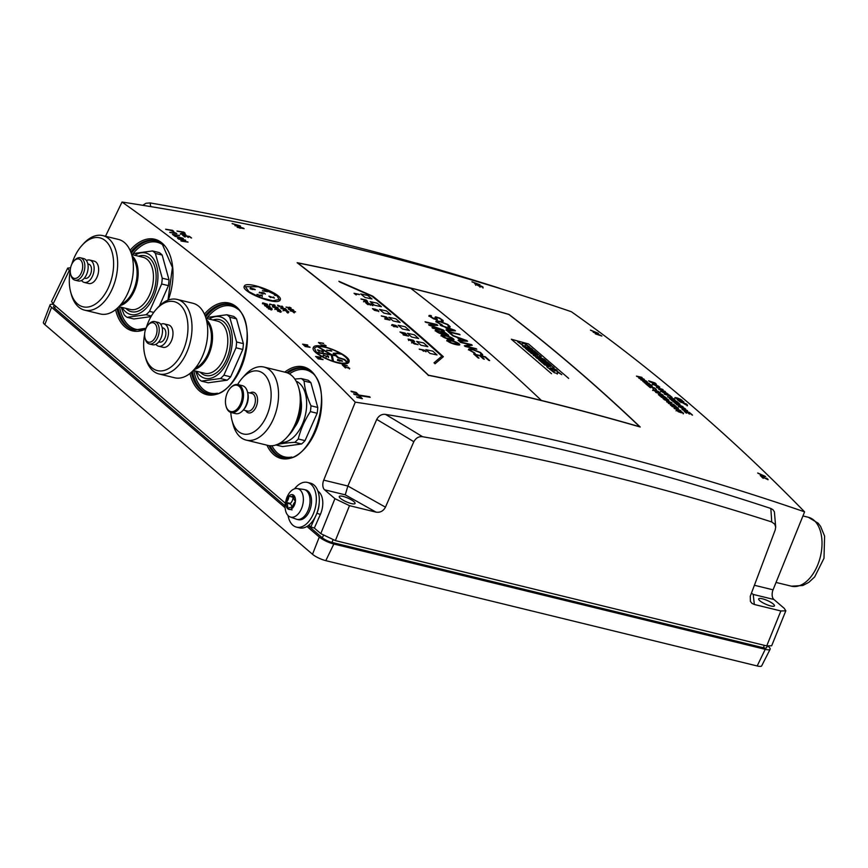 <?xml version="1.0" encoding="UTF-8"?>
<svg xmlns="http://www.w3.org/2000/svg" width="868" height="868" viewBox="0 0 868 868"><rect width="100%" height="100%" fill="white"/><g stroke="black" fill="none" stroke-linecap="round" stroke-linejoin="round"><path stroke-width="1.3" d="M148.168 324.925L148.96 324.046A11.512 6.846 103.7 0 1 154.775 321.594A11.512 6.846 103.7 0 1 156.576 322.538A11.512 6.846 103.7 0 1 158.226 336.014A11.512 6.846 103.7 0 1 149.318 343.945A11.512 6.846 103.7 0 1 147.506 343.001A11.512 6.846 103.7 0 1 145.281 339.084L144.989 337.945A9.96 5.924 103.7 0 1 148.168 324.925A9.96 5.924 103.7 0 1 156.001 325.218A9.96 5.924 103.7 0 1 155.025 337.88A9.96 5.924 103.7 0 1 146.909 341.33A9.96 5.924 103.7 0 1 144.989 337.945M149.318 343.945L152.594 344.748A11.512 6.846 -76.3 0 0 161.502 336.817A11.512 6.846 -76.3 0 0 159.864 323.341A11.512 6.846 -76.3 0 0 158.052 322.397L154.775 321.594M158.746 341.905L159.593 342.111A7.291 4.34 -76.3 0 0 165.235 337.088A7.291 4.34 -76.3 0 0 164.193 328.56A7.291 4.34 -76.3 0 0 163.043 327.952L162.207 327.746M158.594 346.213L163.086 347.309A11.512 6.846 -76.3 0 0 171.994 339.366A11.512 6.846 -76.3 0 0 170.345 325.901A11.512 6.846 -76.3 0 0 168.544 324.957L164.052 323.851A11.512 6.846 103.7 0 1 165.853 324.806A11.512 6.846 103.7 0 1 167.502 338.27A11.512 6.846 103.7 0 1 158.594 346.213A11.512 6.846 103.7 0 1 156.782 345.269A11.512 6.846 103.7 0 1 155.882 344.281M160.764 324.328A11.512 6.846 103.7 0 1 164.052 323.851M146.171 327.974A35.48 21.103 103.7 0 1 156.305 309.247L157.781 307.608A38.355 22.818 103.7 0 1 177.159 299.417A38.355 22.818 103.7 0 1 183.17 302.574A38.355 22.818 103.7 0 1 188.66 347.482A38.355 22.818 103.7 0 1 158.963 373.945A38.355 22.818 103.7 0 1 152.942 370.788A38.355 22.818 103.7 0 1 145.542 357.746L144.978 355.62A35.48 21.103 103.7 0 1 144.62 334.321M156.305 309.247A35.48 21.103 103.7 0 1 184.211 310.267A35.48 21.103 103.7 0 1 180.75 355.381A35.48 21.103 103.7 0 1 151.835 367.685A35.48 21.103 103.7 0 1 144.978 355.62M158.963 373.945L174.685 377.786A38.355 22.818 -76.3 0 0 204.381 351.312A38.355 22.818 -76.3 0 0 198.902 306.415A38.355 22.818 -76.3 0 0 192.88 303.257L177.159 299.417M73.802 261.127L74.594 260.248A11.512 6.846 103.7 0 1 80.409 257.785A11.512 6.846 103.7 0 1 82.21 258.729A11.512 6.846 103.7 0 1 83.86 272.205A11.512 6.846 103.7 0 1 74.952 280.147A11.512 6.846 103.7 0 1 73.14 279.203A11.512 6.846 103.7 0 1 70.926 275.286L70.623 274.147A9.96 5.924 103.7 0 1 73.802 261.127A9.96 5.924 103.7 0 1 81.635 261.409A9.96 5.924 103.7 0 1 80.67 274.082A9.96 5.924 103.7 0 1 72.543 277.532A9.96 5.924 103.7 0 1 70.623 274.147M74.952 280.147L78.239 280.95A11.512 6.846 -76.3 0 0 87.147 273.008A11.512 6.846 -76.3 0 0 85.498 259.532A11.512 6.846 -76.3 0 0 83.697 258.588L80.409 257.785M84.38 278.107L85.227 278.313A7.291 4.34 -76.3 0 0 90.869 273.279A7.291 4.34 -76.3 0 0 89.827 264.751A7.291 4.34 -76.3 0 0 88.688 264.154L87.842 263.948M84.229 282.415L88.72 283.51A11.512 6.846 -76.3 0 0 97.628 275.568A11.512 6.846 -76.3 0 0 95.99 262.093A11.512 6.846 -76.3 0 0 94.178 261.149L89.686 260.053A11.512 6.846 103.7 0 1 91.487 260.997A11.512 6.846 103.7 0 1 93.136 274.472A11.512 6.846 103.7 0 1 84.229 282.415A11.512 6.846 103.7 0 1 82.427 281.46A11.512 6.846 103.7 0 1 81.527 280.483M86.399 260.519A11.512 6.846 103.7 0 1 89.686 260.053M71.805 264.176A35.48 21.103 103.7 0 1 81.939 245.438L83.415 243.81A38.355 22.818 103.7 0 1 102.793 235.608A38.355 22.818 103.7 0 1 108.815 238.765A38.355 22.818 103.7 0 1 114.294 283.673A38.355 22.818 103.7 0 1 84.597 310.147A38.355 22.818 103.7 0 1 78.587 306.99A38.355 22.818 103.7 0 1 71.176 293.937L70.623 291.811A35.48 21.103 103.7 0 1 70.265 270.512M81.939 245.438A35.48 21.103 103.7 0 1 109.845 246.458A35.48 21.103 103.7 0 1 106.395 291.583A35.48 21.103 103.7 0 1 77.469 303.876A35.48 21.103 103.7 0 1 70.623 291.811M84.597 310.147L100.33 313.977A38.355 22.818 -76.3 0 0 130.026 287.514A38.355 22.818 -76.3 0 0 124.536 242.606A38.355 22.818 -76.3 0 0 118.525 239.449L102.793 235.608M239.21 386.379A13.519 8.04 -76.3 0 0 230.259 388.159A13.519 8.04 -76.3 0 0 225.951 405.823A13.519 8.04 -76.3 0 0 238.776 407.027A13.519 8.04 -76.3 0 0 239.21 386.379M226.038 406.137A14.387 8.561 -76.3 0 0 226.114 406.463A14.387 8.561 -76.3 0 0 231.148 412.539A14.387 8.561 -76.3 0 0 242.281 402.611A14.387 8.561 -76.3 0 0 240.23 385.772A14.387 8.561 -76.3 0 0 237.973 384.589A14.387 8.561 -76.3 0 0 230.704 387.66A14.387 8.561 -76.3 0 0 230.476 387.92M231.148 412.539L235.564 413.613A14.387 8.561 -76.3 0 0 242.834 410.542A14.387 8.561 -76.3 0 0 245.948 405.627A14.387 8.561 -76.3 0 0 247.423 391.75A14.387 8.561 -76.3 0 0 244.646 386.857A14.387 8.561 -76.3 0 0 242.389 385.674L237.973 384.589M247.423 391.75L247.792 393.161A12.467 7.411 103.7 0 1 243.81 409.457L242.834 410.542M237.648 384.524A32.311 19.226 103.7 0 1 242.291 378.079L245.004 375.084A37.595 22.362 103.7 0 1 263.991 367.055A37.595 22.362 103.7 0 1 276.805 408.882A37.595 22.362 103.7 0 1 246.165 440.098A37.595 22.362 103.7 0 1 240.262 437.005A37.595 22.362 103.7 0 1 233.004 424.213L231.984 420.307A32.311 19.226 103.7 0 1 230.823 412.452M242.291 378.079A32.311 19.226 103.7 0 1 267.713 379.012A32.311 19.226 103.7 0 1 264.566 420.101A32.311 19.226 103.7 0 1 238.223 431.309A32.311 19.226 103.7 0 1 231.984 420.307M246.165 440.098L267.876 445.392A37.595 22.362 -76.3 0 0 286.874 437.363A37.595 22.362 -76.3 0 0 298.863 388.235A37.595 22.362 -76.3 0 0 285.713 372.361L263.991 367.055M298.863 388.235L299.883 392.141A32.311 19.226 103.7 0 1 289.576 434.369L286.874 437.363M670.389 399.269A3827.338 2276.59 103.7 0 1 672.429 401.027A3835.898 2951.558 -49.4 0 1 672.863 401.168A3827.305 2276.569 -76.3 0 0 671.116 399.66A3835.898 2951.569 -49.4 0 1 673.807 400.549A3827.055 2276.428 103.7 0 1 675.445 401.971A3835.898 2951.569 -49.4 0 1 675.89 402.112A3827.023 2276.395 -76.3 0 0 674.241 400.701A3835.898 2951.569 -49.4 0 1 676.573 401.472A3826.806 2276.276 103.7 0 1 678.32 402.98A3835.898 2951.558 -49.4 0 1 678.776 403.132A3826.762 2276.243 -76.3 0 0 676.736 401.385A3835.898 2951.569 130.6 0 0 670.389 399.269M363.876 301.087L368.227 302.856L363.833 301.142L363.54 301.814M365.591 302.259L367.717 302.617L364.343 301.38L365.591 302.259M760.455 474.362A3835.236 3526.858 -32.1 0 1 764.882 476.348A3827.913 2101.45 122.9 0 0 761.963 475.827A3826.166 2275.885 -76.3 0 0 760.455 474.362M757.829 473.19A3835.236 3526.858 -32.1 0 1 759.912 474.123A3826.198 2275.918 103.7 0 1 761.605 475.772L760.238 475.534A3830.484 3077.288 95.1 0 1 760.639 475.838A3827.88 2101.428 -57.1 0 1 765.641 476.727A3825.753 2275.646 -76.3 0 0 765.283 476.38A3835.247 3526.868 147.9 0 0 757.71 472.984A3823.41 1231.128 109.2 0 1 757.829 473.19M674.078 408.286A3828.26 2277.133 103.7 0 1 674.436 408.6A3835.735 2951.775 -49.4 0 1 680.805 410.694A3827.717 2276.818 -76.3 0 0 680.523 410.445A3835.735 2951.786 130.6 0 0 674.881 408.589L678.537 408.687A3827.717 2276.818 -76.3 0 0 678.168 408.361A3835.779 2951.818 130.6 0 0 671.789 406.278A3828.26 2277.133 103.7 0 1 672.071 406.528A3835.779 2951.818 -49.4 0 1 677.713 408.372L674.089 408.296M388.246 319.12L389.721 319.88A3834.629 2280.92 103.7 0 1 390.003 320.108L384.98 319.055A3834.455 2280.822 103.7 0 0 384.687 318.806L389.2 319.76L387.779 319.012A3835.898 2951.905 -49.4 0 1 388.246 319.12M315.616 356.455A3825.753 2275.646 103.7 0 1 315.822 356.65A3833.348 2949.941 -49.4 0 1 320.01 357.312A3835.725 1985.572 122.2 0 0 318.122 357.421L316.711 357.507A3825.753 2275.646 103.7 0 1 317.004 357.79L322.126 359.309A3833.186 2949.822 130.6 0 0 317.916 358.647A3825.753 2275.646 103.7 0 1 318.122 358.853A3833.164 2949.8 -49.4 0 1 323.08 359.623A3826.198 2275.907 -76.3 0 0 322.82 359.374L317.221 357.703L320.834 357.475A3826.198 2275.907 -76.3 0 0 320.585 357.236A3833.359 2949.952 130.6 0 0 315.616 356.455M266.78 307.402A3826.274 2275.961 103.7 0 1 266.986 307.587A3835.822 2951.851 -49.4 0 1 271.934 308.368A3826.708 2276.211 -76.3 0 0 271.727 308.183A3835.822 2951.851 130.6 0 0 266.78 307.402M654.505 390.231L653.723 390.416L656.23 391.718A3835.909 2952.035 -49.4 0 1 658.779 392.553L659.582 392.683L658.335 391.642L654.505 390.22M653.246 390.253L652.986 389.754L654.125 389.949A3835.898 2952.025 -49.4 0 1 656.675 390.784L657.532 391.121M659.81 392.455L656.555 391.978L653.268 390.264M660.114 392.77L659.832 393.595M658.476 391.576L659.767 392.412M657.586 391.142L658.454 391.566M169.781 230.063A3832.22 2949.073 -49.4 0 1 172.298 230.454L172.982 231.474L169.781 230.063M165.647 229.239A3825.753 2275.646 103.7 0 1 165.951 229.467A3832.22 2949.073 -49.4 0 1 169.303 229.987L173.817 231.409L172.482 230.313A3832.187 2949.052 130.6 0 0 165.647 229.239M659.441 393.627A3827.956 2277.339 103.7 0 1 660.125 394.213L662.458 394.973A3827.761 2277.22 -76.3 0 0 661.785 394.397A3835.909 2951.938 130.6 0 0 659.441 393.627M663.239 395.678L659.691 394.072A3827.999 2277.361 -76.3 0 0 658.996 393.475L655.872 392.455A3828.26 2277.513 -76.3 0 0 655.579 392.206A3835.909 2951.938 -49.4 0 1 661.948 394.3A3827.717 2277.187 103.7 0 1 662.902 395.124L663.239 395.482M277.847 308.173L272.921 306.729L277.847 308.042M272.389 306.491A3827.175 2001.716 105.5 0 1 272.498 306.599L273.051 307.077A3826.925 2568.358 101.4 0 1 273.127 307.131L276.816 308.4L278.053 307.934L277.326 307.283L272.389 306.491M277.944 309.041L278.053 307.934M342.22 364.864A3827.598 2276.742 103.7 0 1 343.565 366.155A3832.828 2949.551 -49.4 0 1 343.923 366.209A3827.62 2276.753 -76.3 0 0 342.773 365.113A3832.925 2949.616 -49.4 0 1 347.374 365.873A3827.988 2276.981 -76.3 0 0 347.167 365.678A3832.947 2949.638 130.6 0 0 342.22 364.864M412.018 342.144L418.029 344.715L412.018 342.144M414.242 343.912L412.398 342.524L417.486 344.466L414.242 343.912M376.256 309.735A3834.564 2280.887 -76.3 0 0 375.79 309.344L372.448 308.639A3834.444 2280.811 103.7 0 1 374.499 310.364L377.84 311.07A3834.564 2280.887 -76.3 0 0 377.374 310.679A3835.811 2951.84 130.6 0 1 378.589 310.939L377.471 309.995A3835.79 2951.818 130.6 0 0 376.256 309.735M378.774 311.601L378.589 310.939M377.092 310.44A3834.564 2280.887 -76.3 0 0 376.538 309.974A3835.801 2951.829 -49.4 0 1 377.754 310.234L378.307 310.701A3835.801 2951.829 -49.4 0 0 377.092 310.44M377.754 310.234L378.307 310.701M373.186 308.975A3834.466 2280.822 103.7 0 1 374.683 310.234L377.103 310.744A3834.542 2280.876 -76.3 0 0 375.616 309.485L373.186 308.975M283.782 310.31L288.415 311.71L283.782 310.31M283.988 310.071L288.805 311.872L286.961 310.603L283.988 310.071M534.211 350.791L525.411 348.383A3834.998 2281.147 103.7 0 1 529.502 351.844L531.194 352.299A3834.954 2281.115 -76.3 0 0 528.666 350.151L530.728 350.715A3834.889 2281.082 103.7 0 1 532.887 352.549L534.341 352.95A3834.846 2281.05 -76.3 0 0 532.182 351.117L534.156 351.659A3834.791 2281.017 103.7 0 1 536.641 353.764L538.247 354.198A3834.737 2280.985 -76.3 0 0 534.211 350.791M351.605 391.75A3826.448 3347.431 -40.5 0 1 355.739 392.77A3826.09 2275.842 103.7 0 1 357.768 394.821A3826.144 3347.171 139.5 0 0 353.634 393.801A3825.753 2275.646 103.7 0 1 354.231 394.419A3826.057 3347.084 -40.5 0 1 358.365 395.439A3826.09 2275.842 103.7 0 1 360.73 397.837A3825.688 3346.769 139.5 0 0 356.596 396.817A3825.753 2275.646 103.7 0 1 357.204 397.425A3825.591 3346.693 -40.5 0 1 362.412 398.716A3826.177 2275.896 -76.3 0 0 359.33 395.591A3829.388 2946.903 -49.4 0 1 370.18 397.316A3827.11 2276.449 -76.3 0 0 369.638 396.752A3829.464 2946.958 130.6 0 0 358.777 395.027A3826.177 2275.896 -76.3 0 0 356.216 392.434A3826.535 3347.518 139.5 0 0 350.998 391.142A3825.753 2275.646 103.7 0 1 351.605 391.75M266.682 304.147A3833.978 3621.253 -22.7 0 1 266.899 304.212A3826.676 2276.2 103.7 0 1 267.04 304.342A3835.876 2951.894 130.6 0 0 264.089 303.865L263.21 303.095L266.682 304.147M262.635 302.856A3826.394 2276.026 103.7 0 1 263.742 303.811A3835.876 2951.894 130.6 0 0 262.429 303.605A3826.274 2275.961 103.7 0 1 262.635 303.789A3835.876 2951.884 -49.4 0 1 263.948 303.995A3826.394 2276.026 103.7 0 1 264.393 304.375A3835.866 2951.884 -49.4 0 1 264.729 304.429A3826.426 2276.048 -76.3 0 0 264.295 304.05A3835.876 2951.884 -49.4 0 1 267.604 304.581A3826.708 2276.211 -76.3 0 0 267.105 304.147A3833.989 3621.263 157.3 0 0 263.145 302.932A3835.887 2951.894 130.6 0 0 262.635 302.856M666.808 400.756A3835.388 3526.999 -32.1 0 1 671.268 402.654A3834.759 2105.204 122.9 0 0 668.36 402.101A3828.086 2277.035 -76.3 0 0 666.808 400.756M664.161 399.638A3835.388 3526.999 -32.1 0 1 666.255 400.517A3828.119 2277.057 103.7 0 1 668.002 402.036L666.646 401.797A3829.366 3076.398 95.1 0 1 667.047 402.068A3834.737 2105.193 -57.1 0 1 672.038 403.002A3827.717 2276.818 -76.3 0 0 671.68 402.687A3835.377 3526.988 147.9 0 0 664.031 399.443A3828.726 1232.842 109.2 0 1 664.161 399.638M323.406 356.064L323.851 355.337A3824.441 3294.017 -90 0 0 323.525 355.142L323.297 355.24M323.525 355.142L327.073 356.683L328.571 356.455L327.312 355.75A3831.981 719.93 111.3 0 1 327.344 355.902L327.648 356.032C328.733 356.802 328.484 356.954 326.9 356.455L326.281 356.064A3834.075 2812.016 128.8 0 0 325.923 356.01L325.923 356.01M326.162 357.193L326.466 356.368M328.495 357.54L328.571 356.455M327.659 356.021C328.733 356.802 328.484 356.954 326.9 356.455M356.368 294.903A3834.466 2280.833 -76.3 0 0 354.752 293.59L359.493 294.588A3834.629 2280.93 -76.3 0 0 359.211 294.361L354.046 293.276A3834.455 2280.822 -76.3 0 1 355.945 294.816A3835.356 2951.493 -49.4 0 1 356.368 294.903M547.372 362.021L538.583 359.612A3834.998 2281.147 103.7 0 1 542.641 363.128L544.344 363.594A3834.954 2281.115 -76.3 0 0 541.816 361.403L543.889 361.967A3834.889 2281.082 103.7 0 1 546.037 363.822L547.48 364.224A3834.846 2281.05 -76.3 0 0 545.343 362.368L547.307 362.911A3834.791 2281.017 103.7 0 1 549.78 365.048L551.386 365.482A3834.737 2280.985 -76.3 0 0 547.372 362.021M670.356 405.02A3828.26 2277.133 103.7 0 1 670.639 405.269A3835.801 2951.829 -49.4 0 1 676.997 407.352A3827.717 2276.818 -76.3 0 0 676.715 407.103A3835.801 2951.829 130.6 0 0 670.356 405.02M413.201 340.202L408.036 339.117L413.645 341.949L414.676 341.645L413.201 340.202M413.059 340.364L408.73 339.442C411.736 341.569 413.396 342.068 413.721 340.94L413.059 340.364M414.134 341.558L413.721 340.94M276.935 309.843L275.633 308.899L280.234 310.299L276.946 309.854M275.807 308.683L280.624 310.473L278.769 309.192L275.807 308.683M449.006 330.024A3835.866 2281.657 -76.3 0 0 445.837 327.344A3835.876 3574.869 -28.2 0 1 454.116 330.296A3835.844 1955.051 122 0 0 449.006 330.024M440.076 324.968A3835.844 2273.617 103.8 0 1 440.76 325.543L444.752 326.965A3835.866 2281.657 103.7 0 1 448.365 330.014L445.935 329.916A3835.844 2296.912 103.6 0 1 446.662 330.524A3835.855 1892.934 -58.3 0 1 455.45 330.86A3835.898 2281.679 -76.3 0 0 454.669 330.209L440.076 324.968M432.817 351.139L425.852 349.641A3834.716 2280.974 103.7 0 1 430.061 353.45L437.038 354.947A3834.932 2281.104 -76.3 0 0 432.817 351.139M395.83 318.806L388.864 317.308A3834.716 2280.974 103.7 0 1 393.139 320.954L400.115 322.451A3834.932 2281.104 -76.3 0 0 395.83 318.806M267.279 291.464A3832.795 3699.698 -128.1 0 0 265.912 290.889A3835.714 2807.003 128.8 0 0 265.575 290.834L266.91 291.431A3835.844 2951.862 130.6 0 0 262.407 290.682A3827.847 2276.883 103.7 0 1 262.613 290.856A3835.844 2951.862 -49.4 0 1 267.539 291.67A3828.238 2277.122 -76.3 0 0 267.279 291.453M551.321 369.54L549.542 369.063L554.348 372.719L557.408 373.522L557.516 372.079L561.748 374.661L557.202 371.244L554.337 370.517L554.11 371.895L551.321 369.54M341.808 354.252C346.95 357.703 348.838 360.329 347.46 362.14A3828.379 2277.209 -76.3 0 0 344.618 359.428A3830.115 3558.691 150.8 0 0 338.368 357.507A3827.967 2276.959 -76.3 0 0 334.43 353.797A3835.79 1966.248 -57.9 0 1 337.956 353.612A3833.956 2950.419 -49.4 0 1 341.808 354.252M348.383 362.726L348.893 362.054C352.972 355.761 315.171 340.419 313.348 347.601C309.485 353.428 343.706 368.184 348.383 362.726M335.764 355.761A3833.739 2950.245 130.6 0 0 332.227 355.175A3832.111 765.424 111.1 0 1 333.507 361.37C340.093 363.334 344.607 363.703 347.059 362.466A3828.303 2277.165 -76.3 0 0 344.086 359.623A3830.061 3558.637 150.8 0 0 337.826 357.714A3827.902 2276.916 -76.3 0 0 335.764 355.761M331.229 355.012A3833.739 2950.245 130.6 0 0 316.853 352.712C320.628 355.934 325.836 358.712 332.477 361.034A3832.057 765.413 -68.9 0 0 331.229 355.012M317.156 346.549L314.455 348.046L316.321 352.202A3833.772 2950.267 -49.4 0 1 330.697 354.513A3825.395 3331.351 -91.1 0 0 317.156 346.549M340.918 353.699C332.27 348.849 324.556 346.44 317.764 346.484A3825.471 3331.427 88.9 0 1 331.695 354.676A3833.772 2950.267 -49.4 0 1 335.232 355.251A3827.902 2276.916 -76.3 0 0 333.16 353.298A3835.801 1966.259 -57.9 0 1 337.261 353.092A3833.999 2950.441 -49.4 0 1 340.918 353.699M408.253 335.84A3834.629 2280.93 103.7 0 1 408.535 336.09L403.37 334.994A3834.455 2280.822 103.7 0 0 403.099 334.755L408.253 335.84M658.703 389.265A3827.338 2276.59 103.7 0 1 659.062 389.569A3835.866 2951.884 -49.4 0 1 665.42 391.696A3826.762 2276.243 -76.3 0 0 665.138 391.446A3835.866 2951.884 130.6 0 0 659.506 389.569L663.119 389.743A3826.762 2276.243 -76.3 0 0 662.751 389.439A3835.844 2951.862 130.6 0 0 656.382 387.312A3827.338 2276.59 103.7 0 1 656.675 387.551A3835.844 2951.862 -49.4 0 1 662.295 389.428L658.703 389.276M677.279 399.551A3826.361 2276.004 103.7 0 1 679.188 401.19A3835.909 2951.916 -49.4 0 1 679.633 401.341A3826.318 2275.983 -76.3 0 0 678.016 399.953A3835.909 2951.916 -49.4 0 1 683.908 401.938A3825.753 2275.646 -76.3 0 0 683.615 401.689A3835.909 2951.916 130.6 0 0 677.279 399.551M339.941 282.111L371.949 296.205A3835.052 2281.18 103.7 0 1 441.855 356.173L434.011 362.824A3834.444 2280.811 103.7 0 1 435.042 363.768L443.364 356.715A3835.084 2281.191 -76.3 0 0 372.849 296.216L338.867 281.254A3834.444 2280.811 103.7 0 1 339.941 282.111M285.984 309.572L281.058 308.107L285.984 309.442M280.527 307.88A3827.837 2002.064 105.5 0 1 280.635 307.977L281.189 308.466A3827.598 2568.803 101.4 0 1 281.265 308.52L284.954 309.8L286.19 309.334L285.464 308.683L280.527 307.88M681.944 408.21L685.232 409.175L680.935 406.929L679.416 406.864L681.944 408.199M678.7 406.213L684.125 408.036M685.481 408.936L685.763 409.446L684.678 409.273A3835.811 2951.623 130.6 0 0 682.194 408.448L678.678 406.191M684.158 408.047L685.438 408.893M269.948 306.925L265.033 305.623A3835.855 2951.873 -49.4 0 1 269.308 306.296L269.97 307.066M264.501 305.395A3826.491 2001.358 105.5 0 1 264.61 305.493L265.163 305.981A3826.231 2567.967 101.4 0 1 265.25 306.046L268.928 307.294L270.176 306.816L269.449 306.176A3835.855 2951.873 130.6 0 0 264.501 305.395M270.067 307.923L270.176 306.816M363.518 299.644L366.307 301.326L367.576 301.337L366.133 300.013L360.969 298.928A3834.455 2280.822 -76.3 0 1 361.251 299.167L363.518 299.644M363.931 299.731C366.448 301.391 367.142 301.532 366.003 300.165L363.931 299.731M367.055 301.185L366.003 300.165M174.067 232.526A3832.079 3356.881 88.2 0 1 174.392 232.689L175.933 233.275A3832.546 2949.323 130.6 0 0 169.716 232.309A3825.753 2275.646 103.7 0 1 170.009 232.526A3832.567 2949.345 -49.4 0 1 176.812 233.59A3826.361 2276.004 -76.3 0 0 176.443 233.308A3835.149 3702.226 -128.2 0 0 174.533 232.581A3831.753 2804.096 128.8 0 0 174.067 232.526M242.671 228.067A3833.294 3618.844 -23 0 1 243.148 228.219A3832.979 2279.943 103.7 0 1 243.355 228.36A3829.583 2947.044 130.6 0 0 239.351 227.579L238.082 226.656L242.671 228.067M237.279 226.342A3832.752 2279.813 103.7 0 1 238.884 227.492A3829.583 2947.044 130.6 0 0 237.105 227.145A3832.665 2279.759 103.7 0 1 237.409 227.362A3829.616 2947.077 -49.4 0 1 239.188 227.709A3832.752 2279.813 103.7 0 1 239.818 228.165A3829.692 2947.131 -49.4 0 1 240.284 228.251A3832.784 2279.824 -76.3 0 0 239.655 227.807A3829.616 2947.077 -49.4 0 1 244.125 228.675A3833.001 2279.954 -76.3 0 0 243.42 228.165A3833.272 3618.822 157 0 0 237.962 226.472A3829.399 2946.903 130.6 0 0 237.279 226.342M377.113 303.149L370.137 301.652A3834.716 2280.974 103.7 0 1 374.455 305.221L381.432 306.719A3834.932 2281.104 -76.3 0 0 377.113 303.149M552.384 366.361L543.596 363.952A3834.998 2281.147 103.7 0 1 544.692 364.907L550.507 366.502A3835.442 1515.43 119.8 0 0 546.656 366.621A3834.998 2281.147 103.7 0 1 548.392 368.14L557.18 370.538A3834.737 2280.985 -76.3 0 0 556.084 369.584L550.366 368.01A3835.399 1539.691 -60.1 0 1 554.196 367.923A3834.737 2280.985 -76.3 0 0 552.384 366.361M459.411 334.213L447.704 331.413A3835.844 2281.646 103.7 0 1 452 335.091L452.944 335.308A3835.844 2281.646 -76.3 0 0 449.288 332.184L460.051 334.766A3835.898 2281.679 -76.3 0 0 459.411 334.213M529.827 347.2L525.574 344.694L525.27 346.093L522.764 345.388L517.567 341.71L522.308 344.498L522.471 343.131L525.726 344.119L529.827 347.2M692.512 415.132A3826.762 2276.243 -76.3 0 0 690.494 413.342A3835.757 2951.797 130.6 0 0 684.147 411.226A3827.338 2276.59 103.7 0 1 686.165 413.016A3835.714 2951.764 -49.4 0 1 686.61 413.157A3827.294 2276.569 -76.3 0 0 684.863 411.627A3835.746 2951.786 -49.4 0 1 687.554 412.517A3827.055 2276.417 103.7 0 1 689.181 413.96A3835.714 2951.764 -49.4 0 1 689.626 414.101A3827.012 2276.395 -76.3 0 0 687.988 412.658A3835.746 2951.786 -49.4 0 1 690.32 413.439A3826.806 2276.276 103.7 0 1 692.056 414.98A3835.714 2951.764 -49.4 0 1 692.512 415.132M676.508 410.054L678.32 411.768A3835.659 2951.721 -49.4 0 1 681.402 412.777A3827.956 2276.959 -76.3 0 0 680.404 411.899A3835.681 2951.742 130.6 0 0 679.97 411.747A3827.999 2276.981 103.7 0 1 680.675 412.387A3835.67 2951.732 130.6 0 0 678.288 411.595A3830.679 3331.59 -91 0 0 678.049 411.443L677.181 410.814C677.897 410.173 679.828 410.857 682.975 412.864L682.563 412.962A3828.922 2916.046 97.6 0 1 682.953 413.244L681.988 411.931L676.367 410.141M673.676 398.965L674.371 399.964L671.355 398.184A3835.909 2951.916 -49.4 0 1 673.676 398.965M675.174 400.072L673.818 398.857A3835.909 2951.916 130.6 0 0 667.47 396.741A3827.338 2276.59 103.7 0 1 667.763 396.991A3835.909 2951.916 -49.4 0 1 670.899 398.032C672.244 399.052 672.027 399.247 670.259 398.618L669.347 398.379A3828.52 3177.574 93.1 0 1 669.77 398.662L675.163 400.202M670.899 398.032C672.244 399.052 672.027 399.247 670.259 398.618M445.978 337.967L442.441 335.829C445.729 335.536 449.212 336.665 452.879 339.182L445.978 337.967M441.617 335.026L441.248 335.243C441.953 337.75 453.074 340.864 454.062 339.779C453.584 337.478 443.656 334.592 441.617 335.026M367.696 295.445L360.719 293.948A3834.716 2280.974 103.7 0 1 365.059 297.485L372.025 298.972A3834.932 2281.104 -76.3 0 0 367.696 295.445M286.733 312.133A3827.782 2276.851 103.7 0 1 287.666 312.947A3835.779 2951.818 -49.4 0 1 288.013 313.012A3827.815 2276.872 -76.3 0 0 287.08 312.187A3835.801 2951.829 130.6 0 0 286.733 312.133M341.525 360.762A3829.117 3616.674 -22.7 0 1 341.873 360.871A3827.967 2276.959 103.7 0 1 342.014 361.001A3833.338 2949.931 130.6 0 0 339.062 360.513L338.205 359.688L341.525 360.762M337.641 359.428A3827.706 2276.807 103.7 0 1 338.715 360.459A3833.338 2949.931 130.6 0 0 337.402 360.242A3827.598 2276.742 103.7 0 1 337.609 360.437A3833.316 2949.92 -49.4 0 1 338.921 360.654A3827.706 2276.807 103.7 0 1 339.345 361.066A3833.283 2949.898 -49.4 0 1 339.692 361.121A3827.728 2276.818 -76.3 0 0 339.269 360.708A3833.316 2949.92 -49.4 0 1 342.556 361.251A3827.999 2276.981 -76.3 0 0 342.079 360.806A3829.149 3616.696 157.3 0 0 338.14 359.515A3833.413 2949.996 130.6 0 0 337.641 359.428M322.169 351.551A3831.406 3428.253 142.5 0 0 321.735 351.431L318.068 349.945A3833.999 2950.441 130.6 0 0 317.428 349.847A3826.686 2276.2 103.7 0 1 318.979 351.301A3833.891 2950.365 -49.4 0 1 319.315 351.356A3826.719 2276.222 -76.3 0 0 317.981 350.097A3833.978 2950.43 -49.4 0 1 318.144 350.119L323.015 351.833M323.135 351.323L321.887 350.65A3831.808 696.179 111.4 0 1 321.909 350.791L322.136 351.54L321.909 350.802M658.345 394.571A3828.26 2277.133 103.7 0 1 660.385 396.329A3835.898 2951.905 -49.4 0 1 660.819 396.47A3828.227 2277.111 -76.3 0 0 659.072 394.962A3835.909 2951.916 -49.4 0 1 661.763 395.841A3827.999 2276.981 103.7 0 1 663.402 397.262A3835.898 2951.905 -49.4 0 1 663.846 397.403A3827.956 2276.959 -76.3 0 0 662.208 395.992A3835.909 2951.916 -49.4 0 1 664.541 396.752A3827.761 2276.84 103.7 0 1 666.288 398.26A3835.898 2951.905 -49.4 0 1 666.743 398.412A3827.717 2276.818 -76.3 0 0 664.704 396.665A3835.909 2951.916 130.6 0 0 658.345 394.571M667.384 399.215L668.078 400.224L665.051 398.445A3835.898 2951.905 -49.4 0 1 667.384 399.215M668.881 400.322L667.535 399.106A3835.898 2951.905 130.6 0 0 661.177 397.023A3828.26 2277.133 103.7 0 1 661.459 397.273A3835.898 2951.905 -49.4 0 1 664.606 398.303C665.94 399.323 665.723 399.519 663.955 398.9L663.043 398.662A3829.507 3178.399 93.1 0 1 663.467 398.944L664.541 399.247M664.606 398.303C665.94 399.323 665.723 399.519 663.955 398.9M664.53 399.237L666.114 399.486M666.103 399.475L668.87 400.463M254.194 289.228A3835.008 3620.374 -23 0 1 254.541 289.337A3827.207 2276.514 103.7 0 1 254.682 289.456A3835.844 2951.862 130.6 0 0 251.731 288.979L250.852 288.219L254.194 289.228M250.266 287.981A3826.925 2276.341 103.7 0 1 251.384 288.925A3835.844 2951.862 130.6 0 0 250.071 288.708A3826.817 2276.276 103.7 0 1 250.288 288.892A3835.844 2951.862 -49.4 0 1 251.601 289.098A3826.925 2276.341 103.7 0 1 252.035 289.467A3835.844 2951.873 -49.4 0 1 252.382 289.532A3826.958 2276.363 -76.3 0 0 251.937 289.152A3835.844 2951.862 -49.4 0 1 255.246 289.684A3827.24 2276.525 -76.3 0 0 254.747 289.272A3835.019 3620.385 157 0 0 250.765 288.057A3835.822 2951.851 130.6 0 0 250.266 287.981M383.797 316.592L386.564 318.306L387.844 318.317L386.412 316.961L381.247 315.876A3834.455 2280.822 103.7 0 1 381.529 316.115L383.797 316.592M386.271 317.113L384.209 316.679C386.716 318.372 387.399 318.513 386.271 317.113L387.323 318.155M293.59 310.56L288.664 309.084A3835.855 2951.873 -49.4 0 1 292.917 309.8L293.579 310.429M288.133 308.856A3828.455 2002.389 105.5 0 1 288.241 308.954L288.794 309.442A3828.238 2569.237 101.4 0 1 288.881 309.507L292.549 310.777L293.785 310.321L293.059 309.681A3835.866 2951.884 130.6 0 0 288.133 308.856M293.677 311.428L293.785 310.321M760.867 476.12A3826.361 2276.004 103.7 0 1 762.961 478.17A3831.753 2948.726 -49.4 0 1 763.395 478.322A3826.318 2275.983 -76.3 0 0 761.572 476.532A3831.938 2948.856 -49.4 0 1 761.789 476.608L768.05 479.765L766.574 478.149A3821.978 694.389 111.4 0 1 766.618 478.311C768.288 479.364 768.408 479.657 766.976 479.223L761.67 476.391A3831.97 2948.878 130.6 0 0 760.867 476.12M766.628 478.322C768.288 479.364 768.408 479.657 766.976 479.223M649.861 381.616L649.372 381.204A3835.714 2951.764 -49.4 0 1 654.841 383.027L655.796 383.981M655.752 383.84L649.893 381.638M648.656 380.824A3827.63 2001.955 105.5 0 1 648.808 380.954L649.579 381.594A3827.175 2563.822 101.5 0 1 649.698 381.681L654.526 383.949L656.013 383.786L654.993 382.929A3835.714 2951.764 130.6 0 0 648.656 380.824M259.38 295.521L257.557 294.523A3828.672 3297.662 -90 0 0 257.221 294.339L257.004 294.426M257.221 294.339L260.812 295.793L262.288 295.608L261.008 294.946A3828.683 719.312 111.3 0 1 261.04 295.077L259.999 295.218M259.879 296.324L260.183 295.489M262.223 296.693L262.288 295.608M261.366 295.196L260.628 295.587M531.249 348.296L522.449 345.887A3834.998 2281.147 103.7 0 1 524.066 347.243L532.854 349.652A3834.737 2280.985 -76.3 0 0 531.249 348.296M645.629 383.754A3828.26 2277.133 103.7 0 1 647.55 385.381A3835.866 2951.884 -49.4 0 1 648.005 385.522A3828.227 2277.111 -76.3 0 0 646.378 384.144A3835.844 2951.862 -49.4 0 1 652.291 386.086A3827.717 2276.818 -76.3 0 0 651.998 385.848A3835.844 2951.862 130.6 0 0 645.629 383.754M318.491 342.469A3827.598 2276.742 103.7 0 1 319.858 343.739A3834.52 2950.842 -49.4 0 1 320.205 343.793A3827.62 2276.753 -76.3 0 0 319.055 342.719A3834.585 2950.896 -49.4 0 1 323.645 343.478A3827.988 2276.981 -76.3 0 0 323.439 343.283A3834.596 2950.907 130.6 0 0 318.491 342.469M393.54 326.173L397.772 327.269L396.134 325.565L392.238 324.567L392.889 325.847A3834.455 2280.822 -76.3 0 1 393.877 326.704A3835.887 2951.894 130.6 0 1 394.289 326.791L393.54 326.173M394.235 326.335L397.479 326.878L392.379 324.968L394.235 326.335M372.936 305.644A3834.629 2280.93 -76.3 0 0 371.037 304.071L365.884 302.986A3834.455 2280.822 -76.3 0 1 367.837 304.614A3835.692 2951.742 130.6 0 1 368.26 304.701A3834.466 2280.833 -76.3 0 0 366.578 303.301L368.629 303.735A3834.542 2280.876 -76.3 0 1 370.18 305.026A3835.681 2951.742 -49.4 0 1 370.593 305.113A3834.553 2280.876 -76.3 0 0 369.041 303.822L370.907 304.223A3834.618 2280.92 -76.3 0 1 372.524 305.558A3835.692 2951.742 -49.4 0 1 372.936 305.644M181.108 231.864A3832.22 2949.073 -49.4 0 1 183.615 232.266L184.298 233.275L181.108 231.864M176.974 231.018A3826.752 2276.243 103.7 0 1 177.278 231.246A3832.22 2949.073 -49.4 0 1 180.62 231.789L185.134 233.221L183.788 232.125A3832.187 2949.052 130.6 0 0 176.974 231.018M182.03 233.709C185.307 234.458 185.969 234.859 184.016 234.913L181.727 233.676A3831.092 2660.377 -52.8 0 1 182.02 233.709M185.502 234.978L184.016 234.913M182.009 234.414L181.293 233.666M181.596 233.47L180.587 233.731L183.3 234.957A3833.761 3189.249 -45.1 0 1 183.701 235.033A3833.327 3097.132 -47 0 1 183.983 235.087L184.993 235.239A3831.276 2660.496 -52.8 0 1 185.307 235.282L185.98 234.978L185.188 234.403L181.77 233.481A3830.983 2642.713 127.1 0 0 181.586 233.47L180.587 233.731M185.318 235.282L185.98 234.978M641.756 377.309A3835.866 2306.102 124.3 0 0 636.483 376.104A3828.26 2277.133 103.7 0 1 636.873 376.419A3834.65 3416.535 -38.1 0 1 643.557 379.088L638.718 377.971A3828.26 2277.133 103.7 0 1 639.119 378.296A3834.716 3428.535 -37.6 0 1 646.465 381.236A3828.813 1443.777 -71.7 0 0 646.302 381.041A3834.694 3428.524 142.4 0 0 640.096 378.556A3834.748 3416.622 141.9 0 0 639.542 378.339L644.371 379.446A3827.717 2276.818 -76.3 0 0 643.98 379.121A3834.629 3416.524 141.9 0 0 637.318 376.473A3835.855 2306.102 -55.7 0 1 642.136 377.58A3827.511 2915.482 -82.4 0 0 641.756 377.309M423.627 342.925L416.662 341.428A3834.716 2280.974 103.7 0 1 420.893 345.193L427.859 346.69A3834.932 2281.104 -76.3 0 0 423.627 342.925M273.659 297.811A3835.508 3431.92 142.5 0 0 273.181 297.691L269.525 296.281A3835.898 2951.591 130.6 0 0 268.896 296.172A3827.847 2276.883 103.7 0 1 270.48 297.529A3835.898 2951.591 -49.4 0 1 270.827 297.583A3827.869 2276.905 -76.3 0 0 269.438 296.411A3835.898 2951.591 -49.4 0 1 269.612 296.433L274.44 298.082L273.344 296.986A3829.54 695.756 111.4 0 1 273.366 297.127L273.615 297.8L273.377 297.127M177.799 237.051A3835.54 3524.655 -32.3 0 1 182.54 238.299A3829.323 2091.338 122.9 0 0 179.405 238.288A3825.96 2275.766 -76.3 0 0 177.799 237.051M174.978 236.324A3835.54 3524.655 -32.3 0 1 177.213 236.899A3825.916 2275.744 103.7 0 1 179.014 238.288L177.549 238.277A3829.562 3076.55 95.1 0 1 177.983 238.526A3829.366 2091.359 -57.1 0 1 183.354 238.537A3826.361 2276.004 -76.3 0 0 182.985 238.255A3835.529 3524.644 147.7 0 0 174.848 236.129A3823.193 1231.063 109.2 0 1 174.978 236.324M461.147 340.408A3835.866 2281.657 -76.3 0 0 457.989 337.695A3835.898 3574.891 -28.2 0 1 466.257 340.657A3835.909 1955.083 122 0 0 461.147 340.408M452.25 335.298A3835.844 2273.617 103.8 0 1 452.922 335.873L456.904 337.305A3835.866 2281.657 103.7 0 1 460.507 340.397L458.076 340.31A3835.844 2296.912 103.6 0 1 458.792 340.929L467.592 341.222A3835.898 2281.679 -76.3 0 0 466.821 340.56A3835.898 3584.753 152.7 0 0 452.25 335.298M172.439 234.36A3825.753 2275.646 103.7 0 1 174.414 235.857A3832.925 2949.616 -49.4 0 1 174.891 235.933A3825.797 2275.668 -76.3 0 0 173.22 234.664A3832.784 2949.518 -49.4 0 1 179.557 235.651A3826.361 2276.004 -76.3 0 0 179.253 235.423A3832.762 2949.497 130.6 0 0 172.439 234.36M424.354 350.173A3834.629 2280.93 103.7 0 1 426.112 351.757A3835.291 2951.439 130.6 0 0 425.7 351.67A3834.618 2280.92 103.7 0 0 424.213 350.336L422.347 349.934A3834.553 2280.876 103.7 0 1 423.779 351.225A3835.291 2951.439 -49.4 0 0 423.367 351.139A3834.542 2280.876 -76.3 0 0 421.935 349.847L419.472 349.327A3834.455 2280.822 103.7 0 0 419.19 349.077L424.354 350.173M289.207 307.218L290.541 307.814A3835.876 2951.894 130.6 0 0 286.049 307.066A3828.281 2277.155 103.7 0 1 286.256 307.239A3835.876 2951.894 -49.4 0 1 291.171 308.064A3828.672 2277.382 -76.3 0 0 290.91 307.847L289.554 307.261A3835.909 2807.145 128.8 0 0 289.207 307.218M599.669 334.874L601.491 335.786A3825.753 2275.646 103.7 0 1 601.871 336.068A3832.253 2949.095 130.6 0 0 595.546 333.92A3826.361 2276.004 -76.3 0 0 595.242 333.703A3832.22 2949.084 -49.4 0 1 601.025 335.656L599.549 334.918A3822.249 3348.267 -91.8 0 0 599.235 334.733A3832.882 2804.931 -51.2 0 1 599.669 334.874M436.821 324.502L425.081 321.778A3835.67 2281.549 103.7 0 1 425.732 322.321L436.474 324.816A3835.757 1820.587 121.3 0 0 428.575 324.719A3835.67 2281.549 103.7 0 1 429.161 325.207L442.745 330.122L432.004 327.627A3835.67 2281.549 103.7 0 1 432.644 328.169L444.383 330.903A3835.811 2281.625 -76.3 0 0 443.353 330.024L430.376 325.316A3835.768 1801.111 -58.8 0 1 437.852 325.37A3835.811 2281.625 -76.3 0 0 436.821 324.502M269.254 308.39A3826.426 2276.048 103.7 0 1 270.024 309.062A3835.801 2951.84 130.6 0 0 268.386 308.813A3826.274 2275.961 103.7 0 1 268.592 308.986A3835.801 2951.829 -49.4 0 1 270.23 309.247A3826.426 2276.048 103.7 0 1 271.011 309.93A3835.79 2951.818 -49.4 0 1 271.358 309.984A3826.459 2276.059 -76.3 0 0 270.577 309.301A3835.801 2951.829 -49.4 0 1 272.172 309.55A3826.589 2276.146 -76.3 0 0 271.977 309.377A3835.801 2951.84 130.6 0 0 270.371 309.116A3826.459 2276.059 -76.3 0 0 269.601 308.444A3835.811 2951.84 130.6 0 0 269.254 308.39M343.804 366.383A3827.598 2276.742 103.7 0 1 345.334 367.858A3832.676 2949.431 -49.4 0 1 345.681 367.913A3827.62 2276.753 -76.3 0 0 344.346 366.621A3832.795 2949.518 -49.4 0 1 344.509 366.654L349.359 368.401L348.252 367.197A3832.958 696.386 111.4 0 1 348.274 367.338L348.491 368.097A3829.92 3426.918 142.5 0 0 348.09 367.999L344.433 366.48A3832.806 2949.529 130.6 0 0 343.804 366.383M348.274 367.348L348.491 368.097M648.06 385.804A3828.26 2277.133 103.7 0 1 650.11 387.529A3835.887 2951.894 -49.4 0 1 650.544 387.681A3828.227 2277.111 -76.3 0 0 648.787 386.184A3835.866 2951.884 -49.4 0 1 651.477 387.074A3827.999 2276.981 103.7 0 1 653.127 388.473A3835.887 2951.894 -49.4 0 1 653.571 388.614A3827.956 2276.959 -76.3 0 0 651.922 387.215A3835.866 2951.884 -49.4 0 1 654.255 387.985A3827.761 2276.84 103.7 0 1 656.013 389.472A3835.887 2951.894 -49.4 0 1 656.468 389.624A3827.717 2276.818 -76.3 0 0 654.429 387.887A3835.866 2951.884 130.6 0 0 648.06 385.804M182.681 235.315A3826.752 2276.243 103.7 0 1 184.786 236.91A3832.849 2949.562 -49.4 0 1 185.264 236.986A3826.795 2276.265 -76.3 0 0 183.452 235.619A3832.697 2949.442 -49.4 0 1 186.327 236.074A3827.034 2276.406 103.7 0 1 188.031 237.365A3832.838 2949.551 -49.4 0 1 188.497 237.441A3827.077 2276.428 -76.3 0 0 186.804 236.15A3832.697 2949.442 -49.4 0 1 189.3 236.552A3827.283 2276.558 103.7 0 1 191.112 237.93A3832.849 2949.562 -49.4 0 1 191.589 238.006A3827.327 2276.58 -76.3 0 0 189.484 236.411A3832.676 2949.431 130.6 0 0 182.681 235.315M673.069 404.152A3827.761 2276.84 103.7 0 1 674.23 405.172A3835.833 2951.862 130.6 0 0 668.317 403.229A3828.26 2277.133 103.7 0 1 668.61 403.479A3835.833 2951.851 -49.4 0 1 674.523 405.421A3827.761 2276.84 103.7 0 1 675.727 406.484A3835.811 2951.84 -49.4 0 1 676.183 406.625A3827.717 2276.818 -76.3 0 0 673.525 404.304A3835.844 2951.873 130.6 0 0 673.069 404.152M471.53 344.629L459.823 341.829A3835.844 2281.646 103.7 0 1 460.463 342.383L470.489 344.78L464.337 345.757A3835.844 2288.721 103.7 0 1 465.107 346.43L476.814 349.229A3835.898 2281.679 -76.3 0 0 476.174 348.665L465.975 346.224L472.257 345.258A3835.898 2281.679 -76.3 0 0 471.53 344.629M485.396 356.791L473.689 353.981A3835.844 2281.646 103.7 0 1 478.105 357.909L479.038 358.137A3835.844 2281.646 -76.3 0 0 475.273 354.773L479.928 355.88A3835.876 2281.668 103.7 0 1 483.411 358.983L484.355 359.211A3835.876 2281.668 -76.3 0 0 480.861 356.108L485.093 357.128A3835.898 2281.679 103.7 0 1 488.717 360.35L489.661 360.578A3835.898 2281.679 -76.3 0 0 485.396 356.791M593.267 331.348A3826.166 2275.885 103.7 0 1 594.884 332.553A3835.084 2094.484 -57.1 0 1 597.737 333.193A3827.479 3517.255 147.7 0 0 593.267 331.348M590.468 330.09A3827.435 3517.212 -32.3 0 1 598.139 333.247A3825.753 2275.646 103.7 0 1 598.508 333.529A3835.095 2094.495 122.9 0 0 593.614 332.444A3823.334 3071.548 -84.9 0 0 593.191 332.173A3835.084 2094.484 -57.1 0 1 594.526 332.477A3826.198 2275.918 -76.3 0 0 592.714 331.12A3827.479 3517.255 147.7 0 0 590.609 330.252A3830.647 1233.461 -70.8 0 0 590.468 330.09M178.482 238.971A3825.753 2275.646 103.7 0 1 178.775 239.188A3833.262 2949.876 -49.4 0 1 184.819 240.143L180.859 240.794A3825.753 2275.646 103.7 0 1 181.228 241.076A3833.435 2950.017 -49.4 0 1 188.052 242.139A3826.361 2276.004 -76.3 0 0 187.748 241.912A3833.413 2949.996 130.6 0 0 181.705 240.968A3827.381 1474.721 -60.4 0 1 185.687 240.327A3826.361 2276.004 -76.3 0 0 185.307 240.035A3833.24 2949.855 130.6 0 0 178.482 238.971M644.262 382.604A3828.26 2277.133 103.7 0 1 644.544 382.842A3835.822 2951.851 -49.4 0 1 650.902 384.925A3827.717 2276.818 -76.3 0 0 650.62 384.687A3835.822 2951.851 130.6 0 0 644.262 382.604M405.139 326.759L398.162 325.261A3834.716 2280.974 103.7 0 1 402.426 328.95L409.403 330.448A3834.932 2281.104 -76.3 0 0 405.139 326.759M414.405 334.798L407.428 333.301A3834.716 2280.974 103.7 0 1 411.682 337.034L418.647 338.531A3834.932 2281.104 -76.3 0 0 414.405 334.798M235.054 224.508A3832.274 3524.134 -32.1 0 1 239.763 225.864A3826.936 2100.918 122.9 0 0 236.693 225.68A3832.784 2279.824 -76.3 0 0 235.054 224.508M232.136 223.543A3829.475 1233.081 109.2 0 1 232.266 223.716A3832.274 3524.134 -32.1 0 1 234.479 224.345A3832.752 2279.813 103.7 0 1 236.313 225.658L234.881 225.582A3835.063 3080.966 95.1 0 1 235.304 225.81A3826.979 2100.94 -57.1 0 1 240.577 226.125M240.566 226.114A3833.001 2279.954 -76.3 0 0 240.186 225.843A3832.242 3524.102 147.9 0 0 232.125 223.532M439.002 332.748L436.571 330.719C439.121 330.806 441.096 331.739 442.474 333.518L439.002 332.748M444.817 334.147L442.137 332.01L447.628 334.712L444.817 334.147M435.552 330.024C433.425 330.871 444.991 336.263 443.168 333.496L448.713 335.243L444.047 331.858L441.53 331.305L441.443 332.01L435.552 330.024L435.128 330.827M443.071 334.755L443.168 333.496M324.22 344.954L325.543 345.583A3834.444 2950.788 130.6 0 0 321.041 344.835A3827.598 2276.742 103.7 0 1 321.236 345.03A3834.433 2950.777 -49.4 0 1 326.173 345.833A3827.988 2276.981 -76.3 0 0 325.912 345.605L324.556 345.008A3834.867 2806.385 128.8 0 0 324.22 344.954M277.467 305.243A3827.641 2276.775 103.7 0 1 279.051 306.61A3835.866 2952.437 -49.4 0 1 279.398 306.664A3827.674 2276.786 -76.3 0 0 278.02 305.471A3835.887 2952.437 -49.4 0 1 278.183 305.503L283.001 307.163L281.916 306.046A3829.974 695.843 111.4 0 1 281.948 306.187L282.198 306.881A3835.117 3431.562 142.5 0 0 281.796 306.784L278.107 305.341A3835.887 2952.448 130.6 0 0 277.467 305.243M281.948 306.187L282.198 306.881M274.331 294.881A3828.531 2277.296 103.7 0 1 274.896 295.359A3835.876 2951.894 -49.4 0 1 277.044 295.728L279.095 299.536L272.78 300.784L260.313 297.55L248.932 291.702L245.373 286.69L258.349 286.776L276.491 295.25A3835.876 2951.884 130.6 0 0 274.331 294.881M279.735 300.523L280.169 299.948C283.945 294.274 245.828 279.789 244.288 286.288C240.696 291.561 275.427 305.493 279.735 300.523M681.521 400.539A3826.394 2916.133 97.6 0 1 681.901 400.81C682.747 400.853 682.281 400.354 680.501 399.313C677.29 397.837 675.554 397.37 675.315 397.913L677.658 399.378A3827.457 1138.556 -70.4 0 0 677.539 399.193L676.584 398.705M676.563 398.683L675.63 397.815M676.237 398.466C675.89 397.566 677.517 398.011 681.098 399.801M681.087 399.79L681.901 400.549M539.267 355.066L530.467 352.658A3834.998 2281.147 103.7 0 1 531.585 353.612L537.596 355.251A3835.811 1870.28 121.6 0 0 533.061 354.925A3834.998 2281.147 103.7 0 1 534.026 355.75A3835.746 3604.522 -25.1 0 1 541.73 358.788A3835.909 2951.916 130.6 0 0 535.719 357.149A3834.998 2281.147 103.7 0 1 537.227 358.451L546.026 360.86A3834.737 2280.985 -76.3 0 0 544.106 359.2A3835.735 3599.965 154.4 0 0 537.151 356.466A3835.79 1895.669 -58.3 0 1 541.285 356.791A3834.737 2280.985 -76.3 0 0 539.267 355.066M386.488 310.928L379.522 309.431A3834.716 2280.974 103.7 0 1 383.819 313.044L390.795 314.541A3834.932 2281.104 -76.3 0 0 386.488 310.928M441.877 320.986L443.071 321.106L443.06 320.466L439.642 318.057L435.649 316.82L436.137 319.044L435.345 319.109L430.94 316.896L430.3 315.985L431.504 316.017A3835.866 2281.657 -76.3 0 0 430.832 315.475L429.183 315.442L429.606 316.321L433.599 318.849L437.266 319.749L436.626 317.655L437.526 317.569L440.879 319.142L442.083 320.292L441.215 320.433A3835.887 2281.679 103.7 0 1 441.877 320.986M663.195 391.642L661.666 391.576L664.172 392.879A3835.887 2952.068 -49.4 0 1 666.722 393.736L667.514 393.866L666.863 393.171L663.195 391.642M664.617 391.967L668.034 394.137L664.497 393.139L661.221 391.425L660.928 390.915L662.067 391.121A3835.876 2952.057 -49.4 0 1 664.617 391.967M405.117 333.084L399.964 331.999L405.573 334.82L406.604 334.516L405.117 333.084M404.987 333.247L400.658 332.336C403.663 334.44 405.323 334.929 405.638 333.822L404.987 333.247M406.061 334.44L405.638 333.822M290.411 310.863A3828.281 2277.155 103.7 0 1 290.617 311.048A3835.833 2951.851 -49.4 0 1 295.554 311.872A3828.672 2277.382 -76.3 0 0 295.348 311.688A3835.833 2951.862 130.6 0 0 290.411 310.863M278.411 310.646A3827.11 2276.449 103.7 0 1 279.192 311.319A3835.79 2951.818 130.6 0 0 277.554 311.059A3826.979 2276.373 103.7 0 1 277.76 311.243A3835.779 2951.818 -49.4 0 1 279.387 311.504A3827.11 2276.449 103.7 0 1 280.169 312.187A3835.768 2951.808 -49.4 0 1 280.527 312.241A3827.142 2276.471 -76.3 0 0 279.746 311.558A3835.779 2951.818 -49.4 0 1 281.341 311.818A3827.272 2276.547 -76.3 0 0 281.134 311.634A3835.79 2951.818 130.6 0 0 279.539 311.384A3827.142 2276.471 -76.3 0 0 278.769 310.701A3835.801 2951.829 130.6 0 0 278.411 310.646M683.691 403.197A3826.025 2276.167 103.7 0 1 684.375 403.783L686.696 404.564A3825.797 2276.037 -76.3 0 0 686.024 403.989A3835.909 2951.829 130.6 0 0 683.691 403.197M686.176 403.891A3825.753 2276.015 103.7 0 1 687.141 404.727L687.467 405.269L686.642 405.15L683.941 403.653A3826.068 2276.2 -76.3 0 0 683.246 403.045L680.132 401.993A3826.361 2276.373 -76.3 0 0 679.839 401.743A3835.909 2951.829 -49.4 0 1 686.176 403.891M474.774 282.925A3826.73 3516.561 -32.3 0 1 479.32 284.617A3832.274 2092.954 122.9 0 0 476.413 284.096A3832.893 2279.889 -76.3 0 0 474.774 282.925M472.073 281.916A3826.73 3516.561 -32.3 0 1 474.21 282.708A3832.914 2279.91 103.7 0 1 476.044 284.02L474.688 283.782A3830.093 3076.973 95.1 0 1 475.121 284.031A3832.307 2092.965 -57.1 0 1 480.102 284.932A3832.665 2279.759 -76.3 0 0 479.722 284.65A3826.686 3516.528 147.7 0 0 471.932 281.753A3835.28 1234.947 109.2 0 1 472.073 281.916M474.449 352.82L470.206 350.346L470.239 349.598L473.027 349.815L480.037 352.603L481.414 353.851L480.514 354.231A3835.887 2281.679 103.7 0 1 481.208 354.838L482.738 354.708L480.46 352.462L472.116 349.153L469.013 348.936L469.111 350.01L475.154 353.45A3835.866 2281.657 -76.3 0 0 474.449 352.82M479.244 286.19L476.727 284.823A3829.041 3297.977 -90 0 0 476.261 284.574L476.022 284.606M476.261 284.574L480.264 286.353A3828.119 3459.197 83.6 0 1 480.644 286.548L482.955 286.95L481.197 286.028A3835.692 720.624 111.3 0 1 481.263 286.169A3826.263 3719.64 16 0 1 481.697 286.353C483.226 287.286 482.944 287.351 480.839 286.538L479.961 286.049A3830.061 2809.065 128.8 0 0 479.527 285.93M483.009 288.046L482.955 286.95M481.697 286.353C483.226 287.286 482.944 287.351 480.839 286.538M329.873 350.227L331.185 350.856A3834.097 2950.527 130.6 0 0 326.683 350.108A3827.598 2276.742 103.7 0 1 326.889 350.303A3834.086 2950.516 -49.4 0 1 331.815 351.106A3827.988 2276.981 -76.3 0 0 331.565 350.878L330.209 350.271A3834.574 2806.168 128.8 0 0 329.873 350.227M293.048 311.959A3828.422 2277.231 103.7 0 1 293.992 312.773A3835.811 2951.84 -49.4 0 1 294.339 312.838A3828.444 2277.252 -76.3 0 0 293.406 312.013A3835.822 2951.851 130.6 0 0 293.048 311.959M677.821 403.804L680.002 404.184A3826.762 2276.243 -76.3 0 0 679.644 403.87A3835.887 2951.742 130.6 0 0 673.275 401.743A3827.338 2276.59 103.7 0 1 673.568 401.993A3835.887 2951.732 -49.4 0 1 678.939 403.783L674.827 403.088A3827.338 2276.59 103.7 0 1 675.239 403.446A3835.193 3561.22 -29.4 0 1 681.912 406.354A3835.866 2951.721 130.6 0 0 676.519 404.564A3827.338 2276.59 103.7 0 1 676.812 404.814A3835.855 2951.71 -49.4 0 1 683.17 406.94A3826.762 2276.243 -76.3 0 0 682.812 406.615L675.499 403.425L677.821 403.815M262.462 293.015C262.429 293.644 261.561 293.46 259.858 292.483L260.009 292.353A3829.291 3298.183 -90 0 0 259.673 292.169L259.575 292.527C262.147 293.785 263.145 293.916 262.581 292.928A3831.873 3670.783 -119 0 0 262.06 292.7A3835.876 2951.884 -49.4 0 1 263.872 292.993A3827.717 2276.807 103.7 0 1 265.044 293.992A3835.887 2951.894 -49.4 0 1 265.391 294.046A3827.739 2276.829 -76.3 0 0 264.013 292.874A3835.866 2951.884 130.6 0 0 261.29 292.429L261.713 292.722A3834.867 3626.645 -22.1 0 1 262.125 292.852L262.841 293.351M263.232 293.514L262.581 292.928M302.585 344.162A3825.753 2275.646 103.7 0 1 302.791 344.357A3834.26 2950.647 -49.4 0 1 306.99 345.008A3835.887 1985.55 122.2 0 0 305.102 345.117L303.691 345.193A3825.753 2275.646 103.7 0 1 303.984 345.475L309.106 346.983A3834.13 2950.538 130.6 0 0 304.896 346.332A3825.753 2275.646 103.7 0 1 305.102 346.516A3834.108 2950.527 -49.4 0 1 310.071 347.298A3826.198 2275.907 -76.3 0 0 309.811 347.048L304.201 345.399L307.814 345.182A3826.198 2275.907 -76.3 0 0 307.554 344.943A3834.271 2950.657 130.6 0 0 302.585 344.162M451.74 342.979L448.214 340.82C451.501 340.527 454.984 341.656 458.64 344.195L451.74 342.979M447.389 340.028L447.009 340.245C447.714 342.762 458.825 345.876 459.823 344.791C459.356 342.469 449.429 339.583 447.389 340.028M668.968 394.94A3826.806 2276.276 103.7 0 1 670.139 395.938A3835.898 2951.905 130.6 0 0 664.237 393.974A3827.338 2276.59 103.7 0 1 664.519 394.224A3835.898 2951.905 -49.4 0 1 670.432 396.188A3826.806 2276.276 103.7 0 1 671.648 397.229A3835.909 2951.916 -49.4 0 1 672.092 397.37A3826.762 2276.243 -76.3 0 0 669.423 395.092A3835.898 2951.905 130.6 0 0 668.968 394.94M687.152 410.455A3834.574 2188.922 123.5 0 0 682.042 409.392A3827.338 2276.59 103.7 0 1 682.432 409.739A3835.681 3471.533 -35.5 0 1 689.886 412.853A3826.838 1374.565 -71.4 0 0 689.735 412.658A3835.67 3471.523 144.5 0 0 683.214 409.924A3835.659 3478.467 144.8 0 0 682.769 409.739A3834.553 2188.912 -56.5 0 1 683.073 409.804L687.554 410.738A3827.967 3001.891 -83.7 0 0 687.152 410.455M272.736 304.918A3835.909 2813.362 128.8 0 0 272.411 304.874L270.306 304.212A3828.216 3297.272 -90 0 0 269.97 304.028L269.753 304.115M269.97 304.028L273.55 305.493L275.037 305.308L273.756 304.635A3829.41 719.442 111.3 0 1 273.789 304.776L272.747 304.918M272.617 306.024L272.932 305.2M274.972 306.393L275.037 305.308M274.114 304.896L273.366 305.286M658.508 386.141L653.127 384.177L655.828 385.837A3835.801 2952.068 -49.4 0 1 658.378 386.683L659.181 386.824L658.519 386.141M652.845 384.372L652.584 383.884L653.723 384.09A3835.768 2952.035 -49.4 0 1 656.262 384.947L659.311 387.095L652.877 384.383M640.779 379.707A3828.26 2277.144 103.7 0 1 641.072 379.945L644.219 380.976A3827.999 2276.981 103.7 0 1 645.944 382.419L642.797 381.388A3828.26 2277.144 103.7 0 1 643.09 381.627A3835.801 2951.84 -49.4 0 1 649.448 383.721A3827.728 2276.818 -76.3 0 0 649.155 383.472L646.4 382.56A3827.956 2276.959 -76.3 0 0 644.674 381.117L647.43 382.029A3827.728 2276.818 -76.3 0 0 647.148 381.79A3835.768 2951.808 130.6 0 0 640.779 379.707M441.866 324.762L437.58 322.353L437.602 321.648L440.38 321.887L447.411 324.621L448.81 325.825L447.921 326.162A3835.887 2281.679 103.7 0 1 448.626 326.759L450.145 326.65L447.834 324.491L439.458 321.247L436.365 321.008L436.485 322.028L442.582 325.359A3835.866 2281.657 -76.3 0 0 441.866 324.762M640.215 427.013C597.857 386.683 554.11 349.153 508.984 314.422C439.544 294.274 368.933 277.033 297.138 262.7C342.014 297.377 385.75 334.907 428.369 375.301C500.326 389.765 570.938 407.005 640.215 427.013M804.603 511.849A3825.102 2275.256 -76.3 0 0 571.372 311.731A3810.574 2882.064 134.9 0 0 122.03 202.038A3825.102 2275.256 -76.3 0 1 355.272 402.155A3810.574 2974.734 -53.8 0 1 804.603 511.849L773.052 589.828A7.671 4.568 103.7 0 0 773.898 599.473L753.218 594.428L751.438 593.126M308.791 525.173L310.831 526.919L315.464 516.46M316.711 513.661L316.874 513.27A16.308 9.7 -76.3 0 0 319.131 503.755M753.218 594.428L754.335 604.486L780.864 610.963L785.811 610.822L784.271 608.37L773.898 599.473M757.178 665.962L765.229 649.329A11.512 2.669 23.9 0 0 770.144 649.231L761.67 665.875A10.503 2.441 -156.1 0 1 757.178 665.962L325.793 560.652A10.503 2.441 -156.1 0 1 312.513 554.283L319.283 537.042L306.957 526.453M53.74 304.484A11.512 2.669 23.9 0 0 50.04 304.907L43.4 322.364A10.503 2.441 23.9 0 0 44.81 324.589L312.513 554.283M285.073 505.849L54.575 308.075A7.671 1.779 -156.1 0 1 53.566 306.415L54.304 304.972M308.162 525.661L322.288 537.769A7.671 1.779 23.9 0 0 331.988 542.424L763.352 647.734A7.671 1.779 23.9 0 0 766.661 647.626L767.258 646.042M770.144 649.231A11.512 2.669 23.9 0 0 768.625 646.736L767.985 646.183M765.229 649.329L333.833 544.019A11.512 2.669 -156.1 0 1 319.283 537.042M50.04 304.907A11.512 2.669 23.9 0 0 51.581 307.348L44.81 324.589M285.127 507.737L51.581 307.348M285.268 503.147L53.1 303.941L51.57 301.446M376.039 512.142L345.258 494.836L347.862 486.026L376.723 419.418C378.893 415.598 381.811 413.928 385.49 414.394A3790.925 3452.893 90.5 0 1 422.564 436.723C418.908 436.235 415.989 437.895 413.808 441.714L385.457 507.162C383.341 511.089 380.206 512.749 376.039 512.142L349.5 505.664L335.363 540.612L320.791 533.625L314.325 528.08L320.368 514.431A17.327 10.307 -76.3 0 0 317.959 491.19M320.791 533.625L334.929 498.677L324.567 489.791A7.671 4.568 103.7 0 1 323.721 480.134L355.272 402.155M105.484 236.27L122.03 202.038M70.623 267.691L67.661 268.179L70.091 271.445M762.364 598.779A8.626 2.007 23.9 0 0 758.665 598.866A8.626 2.007 23.9 0 0 765.739 604.204A8.626 2.007 23.9 0 0 774.44 605.864A8.626 2.007 23.9 0 0 770.762 602.262A8.626 2.007 23.9 0 0 762.364 598.779M770.817 508.464L772.965 509.7L774.397 511.816L775.688 527.039L774.679 524.098L771.717 521.961A3790.925 447.4 -70.8 0 0 770.817 508.464A3802.86 2968.712 -53.8 0 0 385.49 414.394M310.831 526.919L314.325 528.08M771.674 645.77L766.726 645.911L780.864 610.963M335.363 540.612L766.726 645.911M754.335 604.486L751.992 603.379L750.408 601.437L750.278 596.218L775.222 529.947L775.688 527.039M422.564 436.723A3797.999 2964.914 -53.8 0 1 771.717 521.961M142.688 205.293L145.987 203.286L150.066 202.917A3797.999 2872.548 -45.1 0 1 499.209 288.143L500.261 288.599M334.929 498.677L349.5 505.664M342.99 496.398A8.626 2.007 23.9 0 0 339.279 496.485A8.626 2.007 23.9 0 0 346.365 501.823A8.626 2.007 23.9 0 0 355.066 503.483A8.626 2.007 23.9 0 0 351.377 499.881A8.626 2.007 23.9 0 0 342.99 496.398M237.984 309.279A44.789 26.637 -76.3 0 0 206.584 318.447A36.055 21.45 103.7 0 1 207.875 317.341L226.873 314.748L233.655 316.397A36.055 21.45 103.7 0 1 236.53 318.871L243.387 343.652A36.055 21.45 103.7 0 1 242.801 349.457L230.66 376.842A36.055 21.45 103.7 0 1 227.199 380.173L208.212 382.777L201.43 381.117A36.055 21.45 103.7 0 1 198.555 378.654L195.506 371.027M132.251 254.649A36.055 21.45 103.7 0 1 133.52 253.543L152.508 250.939L159.289 252.599A36.055 21.45 103.7 0 1 162.164 255.062L169.021 279.843A36.055 21.45 103.7 0 1 168.435 285.648L159.495 305.829M151.368 316.017L146.052 314.715L127.064 317.319L133.846 318.968L151.021 316.625M294.805 379.045L301.229 378.546L308.01 380.206A36.055 21.45 103.7 0 1 310.896 382.669L317.753 407.45A36.055 21.45 -76.3 0 1 317.156 413.255L305.026 440.64A36.055 21.45 -76.3 0 1 301.565 443.982L282.567 446.586L275.959 444.969M127.064 317.319A36.055 21.45 103.7 0 1 124.189 314.845L121.151 307.218M152.508 250.939A36.055 21.45 103.7 0 1 155.383 253.413L162.24 278.194L169.021 279.843M155.383 253.413L162.164 255.062M168.435 285.648L161.654 283.999L149.524 311.373L153.734 312.404M161.654 283.999A36.055 21.45 -76.3 0 0 162.24 278.194M146.052 314.715A36.055 21.45 -76.3 0 0 149.524 311.373M134.876 255.29A31.649 18.825 103.7 0 1 150.652 255.593A31.649 18.825 103.7 0 1 152.996 298.049A31.649 18.825 103.7 0 1 124.493 310.701A31.649 18.825 103.7 0 1 122.138 307.456M226.873 314.748A36.055 21.45 103.7 0 1 229.749 317.211L236.606 341.992L243.387 343.652M229.749 317.211L236.53 318.871M242.801 349.457L236.02 347.797L223.879 375.182L230.66 376.842M201.43 381.117L220.418 378.524L227.199 380.173M236.02 347.797A36.055 21.45 -76.3 0 0 236.606 341.992M220.418 378.524A36.055 21.45 -76.3 0 0 223.879 375.182M209.231 319.088A31.649 18.825 103.7 0 1 225.018 319.402A31.649 18.825 103.7 0 1 227.351 361.847A31.649 18.825 103.7 0 1 198.848 374.499A31.649 18.825 103.7 0 1 196.493 371.265M275.785 444.926C280.451 443.656 286.787 442.788 294.784 442.322A36.055 21.45 -76.3 0 0 298.245 438.991C300.621 429.454 304.668 420.329 310.375 411.606A36.055 21.45 -76.3 0 0 310.972 405.801C307.012 397.132 304.733 388.864 304.115 381.019L310.896 382.669M310.972 405.801L317.753 407.45M304.115 381.019A36.055 21.45 -76.3 0 0 301.229 378.546M281.178 442.376A31.649 18.825 -76.3 0 0 304.364 418.821A31.649 18.825 -76.3 0 0 299.373 383.2A31.649 18.825 -76.3 0 0 296.118 381.161M310.375 411.606L317.156 413.255M298.245 438.991L305.026 440.64M294.784 442.322L301.565 443.982M294.556 427.349A23.349 13.888 -76.3 0 0 301.077 400.658M293.059 497.234A5.837 3.472 103.7 0 1 290.281 503.407A7.573 4.503 -76.3 0 0 290.227 503.993A5.837 3.472 103.7 0 1 291.93 507.715M295.37 501.693A7.573 4.503 -76.3 0 0 295.424 501.107A5.837 3.472 103.7 0 1 293.861 495.433A7.573 4.503 -76.3 0 0 293.568 495.183A5.837 3.472 103.7 0 1 290.465 496.594A5.837 3.472 103.7 0 1 289.218 495.78A7.573 4.503 -76.3 0 0 288.87 496.116A5.837 3.472 103.7 0 1 286.093 502.377A7.573 4.503 -76.3 0 0 286.028 502.973A5.837 3.472 103.7 0 1 287.601 508.648A7.573 4.503 -76.3 0 0 287.894 508.898A5.837 3.472 103.7 0 1 290.986 507.476A5.837 3.472 103.7 0 1 292.234 508.301A7.573 4.503 -76.3 0 0 292.592 507.964A5.837 3.472 103.7 0 1 295.37 501.693A7.573 4.503 -76.3 0 1 292.592 507.964M292.082 509.917L287.894 508.898A7.573 4.503 -76.3 0 0 292.234 508.301M288.024 508.746L287.601 508.648A7.573 4.503 -76.3 0 1 286.028 502.973L290.227 503.993M290.281 503.407L286.093 502.377A7.573 4.503 -76.3 0 1 287.058 498.894A7.573 4.503 -76.3 0 1 288.87 496.116L289.912 496.377M285.149 507.997A14.647 8.713 -76.3 0 0 290.216 516.959A14.647 8.713 -76.3 0 0 301.337 508.984A14.647 8.713 -76.3 0 0 297.149 488.565A14.647 8.713 -76.3 0 0 288.523 494.174L286.983 497.082C285.138 503.017 284.53 506.652 285.149 507.997M293.568 495.183A7.573 4.503 -76.3 0 0 289.218 495.78M295.424 501.107A7.573 4.503 -76.3 0 0 293.861 495.433M290.216 516.959L296.259 519.151A15.342 9.125 -76.3 0 0 296.823 519.324A15.342 9.125 -76.3 0 0 307.901 510.796A15.342 9.125 -76.3 0 0 304.104 489.509A15.342 9.125 -76.3 0 0 303.518 489.4L297.149 488.565M296.823 519.324L298.321 519.682A15.342 9.125 -76.3 0 0 309.399 511.165A15.342 9.125 -76.3 0 0 305.601 489.877L304.104 489.509M288.035 515.516A23.013 13.693 -76.3 0 0 296.509 527.136A23.013 13.693 -76.3 0 0 313.12 514.355A23.013 13.693 -76.3 0 0 307.424 482.424A23.013 13.693 -76.3 0 0 294.545 488.836M296.509 527.136L299.503 527.874A23.013 13.693 -76.3 0 0 316.115 515.082A23.013 13.693 -76.3 0 0 310.418 483.151L307.424 482.424M428.488 375.193C385.989 334.918 342.372 297.485 297.637 262.906C369.226 277.207 439.642 294.404 508.887 314.476C553.882 349.131 597.499 386.553 639.738 426.763C570.656 406.81 500.239 389.624 428.488 375.193L428.347 375.529M243.3 410.021L247.608 411.074A9.06 5.382 -76.3 0 0 254.617 404.824A9.06 5.382 -76.3 0 0 253.326 394.224A9.06 5.382 -76.3 0 0 251.904 393.475L247.597 392.434M249.93 392.998A10.59 6.304 103.7 0 1 255.127 393.15A10.59 6.304 103.7 0 1 255.528 408.123A10.59 6.304 103.7 0 1 245.633 410.586M776.046 582.439L791.453 586.193A35.48 21.103 -76.3 0 0 820.369 556.735A35.48 21.103 -76.3 0 0 808.282 517.252L802.943 515.95M54.575 308.075L55.574 306.068M763.352 647.734L764.328 645.325M331.988 542.424L332.997 539.929M322.288 537.769L323.406 535.502M333.833 544.019L325.793 560.652M69.19 270.664L53.1 303.941M284.769 372.133A47.143 28.036 103.7 0 1 310.874 370.744A47.143 28.036 103.7 0 1 311.514 439.349A47.143 28.036 103.7 0 1 266.943 445.165M204.436 314.108A47.143 28.036 103.7 0 1 236.508 306.936A47.143 28.036 103.7 0 1 234.61 379.5A47.143 28.036 103.7 0 1 189.94 373.468M130.07 250.309A47.143 28.036 103.7 0 1 162.153 243.138A47.143 28.036 103.7 0 1 168.273 300.068M145.726 329.005A47.143 28.036 103.7 0 1 115.585 309.67M754.4 585.271L773.052 589.828M323.721 480.134L347.862 486.026L385.457 507.162M150.066 202.917A3790.925 539.592 115 0 1 150.739 206.606M499.784 288.447A3790.925 3360.701 -101.1 0 0 499.209 288.143M345.258 494.836L324.567 489.791M413.808 441.714A3783.33 3445.971 -89.5 0 0 376.723 419.418M316.874 513.27L320.368 514.431M209.221 394.018A45.939 27.32 103.7 0 1 201.962 390.22A45.939 27.32 103.7 0 1 192.36 371.352M205.607 317.102A45.939 27.32 103.7 0 1 231.007 304.766M236.921 308.173A45.993 27.353 -76.3 0 0 230.389 304.57A45.993 27.353 -76.3 0 0 205.13 315.768M191.318 372.318A45.993 27.353 -76.3 0 0 208.58 393.898C236.454 402.98 262.212 325.956 236.66 308.031L230.389 304.57M193.846 370.614A44.789 26.637 -76.3 0 0 203.286 389.417A44.789 26.637 -76.3 0 0 217.488 393.226M134.855 330.209A45.939 27.32 103.7 0 1 127.596 326.422A45.939 27.32 103.7 0 1 118.005 307.554M131.242 253.304A45.939 27.32 103.7 0 1 156.641 240.957M162.566 244.364A45.993 27.353 -76.3 0 0 156.034 240.772A45.993 27.353 -76.3 0 0 130.764 251.97M116.963 308.52A45.993 27.353 -76.3 0 0 134.225 330.1L146.063 328.223M119.491 306.816A44.789 26.637 -76.3 0 0 128.92 325.608A44.789 26.637 -76.3 0 0 143.133 329.417M163.629 245.47A44.789 26.637 -76.3 0 0 132.229 254.639M283.576 457.816A45.939 27.32 103.7 0 1 276.328 454.029A45.939 27.32 103.7 0 1 270.143 445.751M287.883 373.088A45.939 27.32 103.7 0 1 305.362 368.564M311.286 371.971A45.993 27.353 -76.3 0 0 304.755 368.379A45.993 27.353 -76.3 0 0 286.722 372.643M268.917 445.609A45.993 27.353 -76.3 0 0 282.946 457.707C310.82 466.778 336.567 389.754 311.026 371.829L304.755 368.379M271.923 445.751A44.789 26.637 -76.3 0 0 277.641 453.215A44.789 26.637 -76.3 0 0 291.854 457.035M312.35 373.077A44.789 26.637 -76.3 0 0 289.467 373.902M138.576 256.19A28.774 17.11 103.7 0 1 149.513 258.154A28.774 17.11 103.7 0 1 152.128 295.695A28.774 17.11 103.7 0 1 126.847 309.323A28.774 17.11 103.7 0 1 125.849 308.368M131.621 254.498L143.046 257.286A26.854 15.971 103.7 0 1 152.204 287.156A26.854 15.971 103.7 0 1 130.319 309.453L118.883 306.664M119.773 305.71A26.854 15.971 -76.3 0 0 136.916 283.445A26.854 15.971 -76.3 0 0 131.99 255.767A26.854 15.971 -76.3 0 0 131.969 255.745M121.032 304.245A26.083 15.515 -76.3 0 0 135.875 283.174A26.083 15.515 -76.3 0 0 132.403 257.622M212.942 319.999A28.774 17.11 103.7 0 1 223.879 321.963A28.774 17.11 103.7 0 1 226.483 359.504A28.774 17.11 103.7 0 1 201.202 373.121A28.774 17.11 103.7 0 1 200.204 372.166M205.987 318.296L217.412 321.095A26.854 15.971 103.7 0 1 226.559 350.965A26.854 15.971 103.7 0 1 204.674 373.262L193.249 370.473M194.139 369.518A26.854 15.971 -76.3 0 0 211.282 347.233A26.854 15.971 -76.3 0 0 206.334 319.554M195.387 368.054A26.083 15.515 -76.3 0 0 210.24 346.983A26.083 15.515 -76.3 0 0 206.768 321.431M359.102 276.154L410.792 288.35C455.45 322.82 498.872 360.079 541.057 400.126M568.681 378.405L528.525 343.945L511.35 339.236L551.505 373.696M225.951 405.823L226.114 406.463M791.453 586.193L802.867 585.499L808.878 582.309L814.672 576.927L823.992 558.265L824.6 536.109L820.564 526.323L818.123 523.176L808.282 517.252M652.627 390.491L652.931 389.808M173.502 232.255L173.806 231.572M411.573 342.936L411.877 342.252M283.055 310.852L283.359 310.169M288.545 312.513L288.849 311.829M323.015 355.869L323.319 355.186M408.568 340.527L408.947 339.681M274.874 309.475L275.178 308.791M557.202 374.086L557.506 373.403M553.925 371.33L554.218 370.658M348.589 362.737L348.893 362.054M313.044 348.285L313.348 347.601M286.082 310.429L286.386 309.757M685.503 410.087L685.807 409.403M678.32 406.929L678.624 406.257M367.24 302.151L367.544 301.478L367.24 302.151M683.246 413.895L683.55 413.211M676.053 410.846L676.356 410.163M674.913 400.766L675.174 400.191M440.944 335.916L441.248 335.232M323.07 352.408L323.363 351.724M668.577 401.135L668.881 400.452M387.519 319.099L387.822 318.415M656.045 384.893L656.349 384.22M256.722 295.066L257.026 294.382M391.555 325.424L391.859 324.74M184.819 234.067L185.123 233.383M185.73 235.803L186.012 235.174M180.273 234.241L180.577 233.557M349.413 368.976L349.717 368.303M448.398 335.97L448.691 335.287M440.933 332.14L441.226 331.467M441.834 332.694L442.137 332.021M279.876 300.632L280.169 299.948M243.984 286.961L244.288 286.288M682.15 401.45L682.454 400.766M674.751 398.26L675.054 397.577M442.93 321.67L443.233 320.986M434.944 317.666L435.248 316.983M435.834 319.728L436.137 319.044M428.835 316.18L429.139 315.496M437.092 320.346L437.396 319.663M436.344 318.296L436.647 317.612M667.774 394.777L668.067 394.094M660.57 391.652L660.874 390.969M687.196 405.909L687.499 405.226M482.413 355.457L482.716 354.773M468.416 349.891L468.72 349.207M475.697 285.333L476 284.65M479.95 287.2L480.254 286.516M262.906 294.241L263.21 293.558M259.163 292.95L259.467 292.266M446.716 340.907L447.02 340.223M269.471 304.755L269.774 304.071M269.905 304.972L270.208 304.288M659.43 387.736L659.734 387.052M652.226 384.622L652.53 383.938M437.114 322.44L437.418 321.757M449.83 327.377L450.134 326.694M435.844 321.8L436.137 321.117M51.624 301.348L67.715 268.071M785.855 610.725L771.717 645.662M156.034 240.772L162.294 244.223L172.428 267.485L167.98 300.176M292.592 507.878L290.986 507.476M293.72 497.386L290.465 496.594"/></g></svg>
